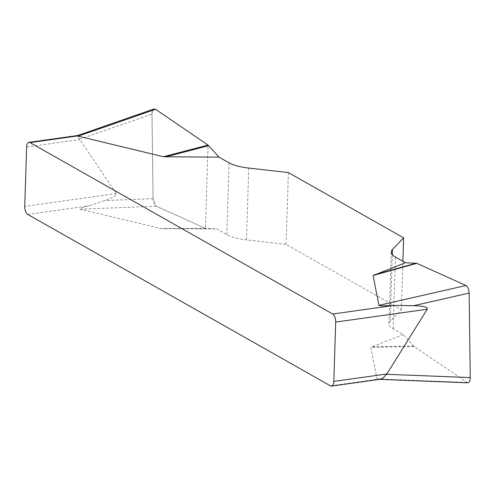 <?xml version="1.0" encoding="UTF-8"?>
<svg xmlns="http://www.w3.org/2000/svg" width="495" height="495" viewBox="0 0 495 495"><rect width="100%" height="100%" fill="white"/><g stroke="black" fill="none" stroke-linecap="round" stroke-linejoin="round"><path stroke-width="0.37" stroke-dasharray="2.48 1.86" d="M467.719 382.802L414.197 346.611L403.178 334.546L393.166 328.878A32.763 9.869 -178.2 0 1 388.99 323.835A32.763 9.869 -178.2 0 1 390.215 321.292L401.371 309.666L286.11 244.394L246.491 239.896A32.763 9.869 -178.2 0 1 226.803 234.661L216.791 228.987L205.413 228.368L156.259 206.192C154.366 204.992 153.308 202.474 153.085 198.644L151.977 114.116C152.008 111.301 152.67 109.593 153.964 108.993M403.178 334.546L370.848 347.335L377.011 378.898L377.815 379.195L330.431 385.846M205.413 228.368L161.116 228.554L80.19 209.261C78.798 208.84 81.712 207.702 88.927 205.846L104.575 200.599C113.287 197.629 117.197 195.265 116.3 193.526L77.393 135.958M161.116 228.554L216.791 228.987M380.21 379.257L377.815 379.195M288.368 172.563L286.11 244.394M401.371 309.666L402.893 261.28M206.062 228.529L163.331 228.709M414.197 346.611L370.848 347.335M413.56 346.042L371.745 346.741M152.584 110.311L151.977 114.172L153.085 198.6L156.278 206.205L205.413 228.368L208.03 145.103M27.757 214.434L88.927 205.846M116.3 193.526L24.75 206.372M26.612 147.04L79.633 139.596M392.306 254.628L390.215 321.292M393.166 328.878L395.425 257.053M246.491 239.896L248.75 168.071M229.055 162.83L226.803 234.661M79.398 139.336L151.977 114.116M153.085 198.644L104.575 200.599M80.19 209.261L156.259 206.192M466.686 382.425L377.011 378.898M391.242 252.011L388.99 323.835M379.64 379.337L378.737 379.306"/><path stroke-width="0.74" d="M331.539 386.088A6.553 3.106 -98 0 1 330.431 385.846L27.757 214.434A6.553 3.106 -98 0 1 24.75 206.372L26.612 147.04A6.553 3.106 -98 0 1 28.908 142.362A6.553 3.106 -98 0 1 30.016 142.609L332.689 314.022L393.859 305.434L413.641 305.706C423.683 306.052 428.218 307.222 427.241 309.233L386.849 373.973L383.031 378.032L380.21 379.257L331.539 386.088A6.553 3.106 -98 0 0 333.828 381.416L335.69 322.078A6.553 3.106 -98 0 0 332.689 314.022M393.859 305.434C384.25 305.941 379.275 305.91 378.935 305.347L373.106 275.505L405.436 262.721L416.815 263.34L465.968 285.516C467.862 286.716 468.92 289.235 469.142 293.065L470.25 377.592C470.176 380.884 469.328 382.616 467.719 382.802M402.893 261.28L403.629 237.841L392.467 249.461A32.763 9.869 1.8 0 0 391.242 252.011A32.763 9.869 1.8 0 0 395.425 257.053L405.436 262.721M403.629 237.841L288.368 172.563L248.75 168.071A32.763 9.869 1.8 0 1 229.055 162.83L219.05 157.162L163.375 156.729L77.393 135.958L30.016 142.609M28.908 142.362L77.579 135.531L77.393 135.958M153.964 108.993L155.541 109.284L208.03 145.103L219.05 157.162M152.584 110.311L155.566 109.302L208.03 145.103L163.375 156.729M208.661 145.666L165.59 156.884M416.815 263.34L373.106 275.505M416.165 263.179L374.003 274.917M427.241 309.233L335.69 322.078M333.828 381.416L386.849 373.973M392.467 249.461L392.306 254.628M155.541 109.284L77.752 136.317M386.589 374.307L470.25 377.592M469.142 293.065L413.641 305.706M378.935 305.347L465.968 285.516M153.691 109.086L77.263 135.642M467.49 382.79L379.64 379.337"/></g></svg>

